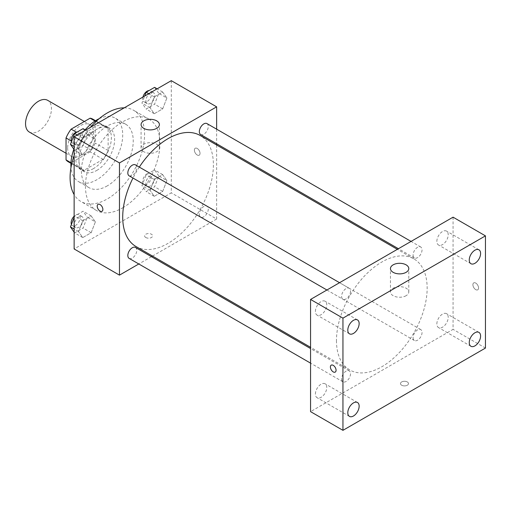 <?xml version="1.0" encoding="UTF-8"?>
<svg xmlns="http://www.w3.org/2000/svg" width="511" height="511" viewBox="0 0 511 511"><rect width="100%" height="100%" fill="white"/><g stroke="black" fill="none" stroke-linecap="round" stroke-linejoin="round"><path stroke-width="0.38" stroke-dasharray="2.56 1.92" d="M29.344 132.062A18.319 10.578 120 0 0 47.664 121.484A18.319 10.578 120 0 0 47.664 100.328M67.656 147.986A18.319 10.578 120 0 0 71.451 156.372A18.319 10.578 120 0 0 89.77 145.795A18.319 10.578 120 0 0 89.77 124.639A18.319 10.578 120 0 0 75.654 129.545A18.319 10.578 120 0 0 67.656 147.986M95.18 121.113L95.18 143.061A24.605 14.206 120 0 1 90.108 151.844L103.069 159.323A24.605 14.206 120 0 0 108.14 150.541L108.14 128.593L95.18 121.113A24.605 14.206 120 0 0 92.913 119.197M90.108 151.844L71.106 162.817A24.605 14.206 120 0 1 68.308 161.815M103.069 159.323L84.059 170.297L71.106 162.817M70.952 162.728L78.988 167.372L78.988 145.424L71.201 140.927M78.988 167.372A24.605 14.206 120 0 0 81.262 169.294A24.605 14.206 120 0 0 84.059 170.297M108.14 128.593A24.605 14.206 120 0 0 105.866 126.677A24.605 14.206 120 0 0 103.069 125.668L95.027 121.03M78.988 145.424A24.605 14.206 120 0 1 84.059 136.641L103.069 125.668M93.564 168.553A25.192 14.544 -60 0 1 80.968 169.799A25.192 14.544 -60 0 1 80.968 140.71A25.192 14.544 -60 0 1 106.16 126.166A25.192 14.544 -60 0 1 110.018 146.35A25.192 14.544 -60 0 1 93.564 168.553M96.803 170.419A25.192 14.544 120 0 0 113.257 148.222A25.192 14.544 120 0 0 109.399 128.037A25.192 14.544 120 0 0 89.987 134.783A25.192 14.544 120 0 0 78.988 160.135A25.192 14.544 120 0 0 84.206 171.67A25.192 14.544 120 0 0 96.803 170.419M84.059 136.641L76.273 132.145M108.14 150.541L95.18 143.061M99.128 118.712A36.645 21.155 -60 0 1 115.122 118.118A36.645 21.155 -60 0 1 120.743 147.481A36.645 21.155 -60 0 1 96.803 179.77A36.645 21.155 -60 0 1 78.483 181.584A36.645 21.155 -60 0 1 70.997 167.436M73.859 149.206A36.645 21.155 -60 0 1 85.152 129.851M107.329 185.851A36.645 21.155 -60 0 1 89.01 187.665A36.645 21.155 -60 0 1 89.01 145.354A36.645 21.155 -60 0 1 125.649 124.199A36.645 21.155 -60 0 1 131.263 153.556A36.645 21.155 -60 0 1 107.329 185.851M124.218 107.847A52.671 30.411 -60 0 1 133.665 110.312A52.671 30.411 -60 0 1 141.739 152.521A52.671 30.411 -60 0 1 107.329 198.939A52.671 30.411 -60 0 1 80.993 201.545A52.671 30.411 -60 0 1 74.133 194.595M74.133 155.593A52.671 30.411 -60 0 1 90.441 127.348M122.71 207.817A52.671 30.411 120 0 0 157.12 161.406A52.671 30.411 120 0 0 149.046 119.197A52.671 30.411 120 0 0 108.46 133.307A52.671 30.411 120 0 0 85.465 186.317A52.671 30.411 120 0 0 96.375 210.43A52.671 30.411 120 0 0 122.71 207.817M166.88 180.6L162.677 191.44L154.258 196.301L150.055 190.316L154.258 179.47L162.677 174.615L166.88 180.6L162.677 191.44L154.258 196.301L150.055 190.316L154.258 179.47L162.677 174.615L166.88 180.6L158.787 175.925L154.578 186.764L146.165 191.625L141.956 185.64L146.165 174.794L154.578 169.939L158.787 175.925M166.88 98.023L162.677 108.869L154.258 113.723L150.055 107.738L154.258 96.898L162.677 92.037L166.88 98.023L162.677 108.869L154.258 113.723L150.055 107.738L154.258 96.898L162.677 92.037L166.88 98.023L158.787 93.347L154.578 104.193L146.165 109.047L141.956 103.062L144.683 96.03M171.294 80.668L171.294 192.858L74.133 248.959M95.372 221.883L91.162 232.729L82.75 237.583L78.541 231.598L82.75 220.758L91.162 215.898L95.372 221.883L91.162 232.729L82.75 237.583L78.541 231.598L82.75 220.758L91.162 215.898L95.372 221.883L87.272 217.207L83.069 228.053L74.651 232.914L74.133 232.166M95.372 139.311L91.162 150.151L82.75 155.012L78.541 149.027L82.75 138.181L91.162 133.326L95.372 139.311L91.162 150.151L82.75 155.012L78.541 149.027L82.75 138.181L91.162 133.326L95.372 139.311L87.272 134.636L83.069 145.475L74.651 150.336L74.133 149.595M216.632 144.996L216.632 219.04L171.294 192.858M216.632 219.04L152.514 256.062M151.448 256.675L138.8 263.976M145.788 237.506A4.005 2.312 0 0 0 150.157 238.005A4.005 2.312 0 0 0 152.629 235.865A4.005 2.312 0 0 0 148.624 233.553A4.005 2.312 0 0 0 144.613 235.865A4.005 2.312 0 0 0 145.788 237.506M135.99 246.526A64.124 37.022 120 0 0 200.114 209.504A64.124 37.022 120 0 0 200.114 135.46M139.311 167.097A64.124 37.022 120 0 0 132.988 178.045M216.632 129.168L216.632 143.763M200.651 134.534A6.324 3.647 120 0 0 206.968 130.886A6.324 3.647 120 0 0 206.968 123.585M199.341 214.211A6.324 3.647 120 0 0 200.651 217.105A6.324 3.647 120 0 0 206.968 213.457A6.324 3.647 120 0 0 206.968 206.157A6.324 3.647 120 0 0 202.101 207.856A6.324 3.647 120 0 0 199.341 214.211M129.136 258.394A6.324 3.647 120 0 0 135.46 254.746A6.324 3.647 120 0 0 135.46 247.445M135.46 164.874A6.324 3.647 -60 0 1 136.769 167.768A6.324 3.647 -60 0 1 134.01 174.123A6.324 3.647 -60 0 1 129.136 175.822M194.372 150.087A4.005 2.312 -120 0 0 196.115 154.118A4.005 2.312 -120 0 0 199.207 155.191A4.005 2.312 -120 0 0 199.207 150.566A4.005 2.312 -120 0 0 195.202 148.254A4.005 2.312 -120 0 0 194.372 150.087A4.005 2.312 -120 0 0 196.115 154.124A4.005 2.312 -120 0 0 199.207 155.197A4.005 2.312 -120 0 0 199.207 150.566A4.005 2.312 -120 0 0 195.196 148.254A4.005 2.312 -120 0 0 194.365 150.087M98.042 204.349L98.035 204.349A4.005 2.312 60 0 1 98.042 204.349A4.005 2.312 60 0 1 101.127 205.422A4.005 2.312 60 0 1 102.877 209.453A4.005 2.312 60 0 1 102.047 211.286L102.047 211.292M143.763 151.716A9.16 5.289 180 0 1 141.081 147.973A9.16 5.289 180 0 1 150.24 142.684A9.16 5.289 180 0 1 159.4 147.973A9.16 5.289 180 0 1 153.747 152.859A9.16 5.289 180 0 1 143.763 151.716M145.788 237.5A4.005 2.312 0 0 0 150.157 238.005A4.005 2.312 0 0 0 152.629 235.865A4.005 2.312 0 0 0 148.624 233.553A4.005 2.312 0 0 0 144.613 235.865A4.005 2.312 0 0 0 145.788 237.5M336.468 340.582A64.124 37.022 120 0 0 349.748 369.932A64.124 37.022 120 0 0 413.872 332.91A64.124 37.022 120 0 0 413.872 258.866A64.124 37.022 120 0 0 364.458 276.049A64.124 37.022 120 0 0 336.468 340.582M350.527 291.174A6.324 3.647 -60 0 1 347.767 297.536A6.324 3.647 -60 0 1 342.894 299.229A6.324 3.647 -60 0 1 342.894 291.934A6.324 3.647 -60 0 1 349.217 288.281A6.324 3.647 -60 0 1 350.527 291.174M413.099 337.624A6.324 3.647 120 0 0 414.408 340.518A6.324 3.647 120 0 0 420.725 336.87A6.324 3.647 120 0 0 420.725 329.569A6.324 3.647 120 0 0 415.858 331.262A6.324 3.647 120 0 0 413.099 337.624M341.584 378.913A6.324 3.647 120 0 0 342.894 381.806A6.324 3.647 120 0 0 349.217 378.153A6.324 3.647 120 0 0 349.217 370.858A6.324 3.647 120 0 0 344.344 372.551A6.324 3.647 120 0 0 341.584 378.913M413.099 255.053A6.324 3.647 120 0 0 414.408 257.946A6.324 3.647 120 0 0 420.725 254.293A6.324 3.647 120 0 0 420.725 246.998A6.324 3.647 120 0 0 415.858 248.691A6.324 3.647 120 0 0 413.099 255.053M453.065 217.169L453.065 329.359L310.56 411.636M436.86 323.904A8.023 4.631 -60 0 1 440.367 315.83A8.023 4.631 -60 0 1 446.55 313.677A8.023 4.631 -60 0 1 446.55 322.946A8.023 4.631 -60 0 1 438.527 327.577A8.023 4.631 -60 0 1 436.86 323.904M315.408 394.026A8.023 4.631 -60 0 1 318.915 385.946A8.023 4.631 -60 0 1 325.098 383.799A8.023 4.631 -60 0 1 325.098 393.068A8.023 4.631 -60 0 1 317.069 397.699A8.023 4.631 -60 0 1 315.408 394.026M315.408 311.448A8.023 4.631 -60 0 1 318.915 303.374A8.023 4.631 -60 0 1 325.098 301.222A8.023 4.631 -60 0 1 325.098 310.49A8.023 4.631 -60 0 1 317.069 315.121A8.023 4.631 -60 0 1 315.408 311.448M436.86 241.333A8.023 4.631 -60 0 1 440.367 233.252A8.023 4.631 -60 0 1 446.55 231.106A8.023 4.631 -60 0 1 446.55 240.368A8.023 4.631 -60 0 1 438.527 245.005A8.023 4.631 -60 0 1 436.86 241.333M485.45 348.061L453.065 329.359M472.899 284.716A4.005 2.312 -120 0 0 474.649 288.747A4.005 2.312 -120 0 0 477.74 289.826A4.005 2.312 -120 0 0 477.74 285.195A4.005 2.312 -120 0 0 473.729 282.883A4.005 2.312 -120 0 0 472.899 284.716A4.005 2.312 -120 0 0 474.649 288.753A4.005 2.312 -120 0 0 477.734 289.826A4.005 2.312 -120 0 0 477.734 285.195A4.005 2.312 -120 0 0 473.729 282.883A4.005 2.312 -120 0 0 472.899 284.716M407.318 385.224A4.005 2.312 0 0 0 408.487 383.589A4.005 2.312 0 0 0 404.482 381.27A4.005 2.312 0 0 0 400.477 383.589A4.005 2.312 0 0 0 402.949 385.722A4.005 2.312 0 0 0 407.318 385.224A4.005 2.312 0 0 0 408.487 383.582A4.005 2.312 0 0 0 404.482 381.27A4.005 2.312 0 0 0 400.477 383.582A4.005 2.312 0 0 0 402.949 385.722A4.005 2.312 0 0 0 407.318 385.217M406.098 295.697A9.16 5.289 180 0 1 396.121 296.84A9.16 5.289 180 0 1 390.461 291.953A9.16 5.289 180 0 1 399.621 286.665A9.16 5.289 180 0 1 408.787 291.953A9.16 5.289 180 0 1 406.098 295.697M331.23 365.154L331.23 365.154A4.005 2.312 60 0 1 334.315 366.227A4.005 2.312 60 0 1 336.066 370.264A4.005 2.312 60 0 1 335.235 372.097L335.235 372.097M83.069 128.651L87.272 134.636M74.389 142.071A6.324 3.647 120 0 0 75.698 144.964A6.324 3.647 120 0 0 82.022 141.317A6.324 3.647 120 0 0 82.022 134.016A6.324 3.647 120 0 0 77.148 135.715A6.324 3.647 120 0 0 74.389 142.071M91.162 150.151L83.069 145.475M82.75 155.012L74.651 150.336M78.541 149.027L74.133 146.478M82.75 138.181L77.212 134.987M91.162 133.326L85.624 130.126M71.425 141.822A6.324 3.647 120 0 0 72.46 143.099A6.324 3.647 120 0 0 78.783 139.446A6.324 3.647 120 0 0 78.783 132.151A6.324 3.647 120 0 0 77.512 131.857M154.578 87.362L158.787 93.347M145.903 100.788A6.324 3.647 120 0 0 147.213 103.682A6.324 3.647 120 0 0 153.53 100.028A6.324 3.647 120 0 0 153.53 92.734A6.324 3.647 120 0 0 148.663 94.426A6.324 3.647 120 0 0 145.903 100.788M162.677 108.869L154.578 104.193M154.258 113.723L146.165 109.047M150.055 107.738L141.956 103.062M154.258 96.898L148.72 93.698M162.677 92.037L157.139 88.837M142.92 97.052A6.324 3.647 120 0 0 142.665 98.917A6.324 3.647 120 0 0 143.974 101.81A6.324 3.647 120 0 0 150.291 98.163A6.324 3.647 120 0 0 150.291 90.862A6.324 3.647 120 0 0 149.027 90.568M74.133 217.424L74.651 216.083L83.069 211.222L87.272 217.207M74.389 224.648A6.324 3.647 120 0 0 75.698 227.542A6.324 3.647 120 0 0 82.022 223.895A6.324 3.647 120 0 0 82.022 216.594A6.324 3.647 120 0 0 77.148 218.286A6.324 3.647 120 0 0 74.389 224.648M91.162 232.729L83.069 228.053M82.75 237.583L74.651 232.914M78.541 231.598L74.133 229.056M82.75 220.758L74.651 216.083M91.162 215.898L83.069 211.222M71.425 224.399A6.324 3.647 120 0 0 72.46 225.67A6.324 3.647 120 0 0 78.783 222.023A6.324 3.647 120 0 0 78.783 214.722A6.324 3.647 120 0 0 74.133 216.191M145.903 183.36A6.324 3.647 120 0 0 147.213 186.253A6.324 3.647 120 0 0 153.53 182.606A6.324 3.647 120 0 0 153.53 175.305A6.324 3.647 120 0 0 148.663 176.998A6.324 3.647 120 0 0 145.903 183.36M162.677 191.44L154.578 186.764M154.258 196.301L146.165 191.625M150.055 190.316L141.956 185.64M154.258 179.47L146.165 174.794M162.677 174.615L154.578 169.939M142.665 181.494A6.324 3.647 120 0 0 143.974 184.388A6.324 3.647 120 0 0 150.291 180.734A6.324 3.647 120 0 0 150.291 173.44A6.324 3.647 120 0 0 145.424 175.132A6.324 3.647 120 0 0 142.665 181.494M66.034 153.243L71.451 156.372M84.353 121.509L89.77 124.639M109.399 128.037L106.16 126.166M84.206 171.67L80.968 169.799M105.866 126.677L95.531 120.705M81.262 169.294L70.92 163.322M125.649 124.199L115.122 118.118M89.01 187.665L78.483 181.584M149.046 119.197L133.665 110.312M96.375 210.43L80.993 201.545M159.4 147.973L159.4 124.607M141.081 147.973L141.081 124.607M413.872 258.866L397.354 249.33M349.748 369.932L310.56 347.308M326.906 289.999L342.894 299.229M339.553 282.704L349.217 288.281M420.725 329.569L206.968 206.157M414.408 340.518L200.651 217.105M349.217 370.858L310.56 348.54M342.894 381.806L310.56 363.136M420.725 246.998L411.061 241.416M414.408 257.946L398.42 248.716M478.935 332.38L446.55 313.677M470.912 346.279L438.527 327.577M357.483 402.496L325.098 383.799M349.46 416.395L317.069 397.699M357.483 319.924L325.098 301.222M349.46 333.824L317.069 315.121M478.935 249.802L446.55 231.106M470.912 263.702L438.527 245.005M408.787 291.953L408.787 268.588M390.461 291.953L390.461 268.588M82.022 134.016L78.783 132.151M75.698 144.964L72.46 143.099M153.53 92.734L150.291 90.862M147.213 103.682L143.974 101.81M82.022 216.594L78.783 214.722M75.698 227.542L72.46 225.67M153.53 175.305L150.291 173.44M147.213 186.253L143.974 184.388"/><path stroke-width="0.77" d="M84.353 121.509L47.664 100.328A18.319 10.578 120 0 0 33.547 105.234A18.319 10.578 120 0 0 25.55 123.675A18.319 10.578 120 0 0 29.344 132.062L66.034 153.243M76.273 132.145L71.106 129.162L90.108 118.188A24.605 14.206 120 0 1 92.913 119.197L95.531 120.705M70.952 162.728L66.034 159.892A24.605 14.206 120 0 0 68.308 161.815L70.92 163.322M66.034 159.892L66.034 137.944A24.605 14.206 120 0 1 71.106 129.162M71.201 140.927L66.034 137.944M95.027 121.03L90.108 118.188M70.997 167.436A36.645 21.155 -60 0 1 73.859 149.206M85.152 129.851A36.645 21.155 -60 0 1 99.128 118.712M74.133 194.595A52.671 30.411 -60 0 1 74.133 155.593M90.441 127.348A52.671 30.411 -60 0 1 124.218 107.847M138.8 263.976L119.472 275.135L74.133 248.959L74.133 136.763L171.294 80.668L216.632 106.844L216.632 129.168M152.514 256.062L151.448 256.675M132.988 178.045A64.124 37.022 120 0 0 122.71 217.169A64.124 37.022 120 0 0 135.99 246.526L310.56 347.308M397.354 249.33L200.114 135.46A64.124 37.022 120 0 0 139.311 167.097M216.632 143.763L216.632 144.996M119.472 275.135L119.472 162.939L216.632 106.844M411.061 241.416L206.968 123.585A6.324 3.647 120 0 0 202.101 125.278A6.324 3.647 120 0 0 199.341 131.64A6.324 3.647 120 0 0 200.651 134.534L398.42 248.716M310.56 348.54L135.46 247.445A6.324 3.647 120 0 0 130.586 249.138A6.324 3.647 120 0 0 127.827 255.5A6.324 3.647 120 0 0 129.136 258.394L310.56 363.136M326.906 289.999L129.136 175.822A6.324 3.647 -60 0 1 129.136 168.521A6.324 3.647 -60 0 1 135.46 164.874L339.553 282.704M119.472 162.939L74.133 136.763M143.763 128.35A9.16 5.289 180 0 1 141.081 124.607A9.16 5.289 180 0 1 150.24 119.319A9.16 5.289 180 0 1 159.4 124.607A9.16 5.289 180 0 1 153.747 129.494A9.16 5.289 180 0 1 143.763 128.35M102.877 209.453A4.005 2.312 60 0 1 102.047 211.292A4.005 2.312 60 0 1 98.035 208.973A4.005 2.312 60 0 1 98.035 204.349A4.005 2.312 60 0 1 101.127 205.422A4.005 2.312 60 0 1 102.877 209.453M102.047 211.286A4.005 2.312 60 0 1 98.042 208.973A4.005 2.312 60 0 1 98.035 204.349M310.56 411.636L310.56 299.44L453.065 217.169L485.45 235.865L485.45 348.061L342.945 430.332L310.56 411.636M342.945 430.332L342.945 318.142L310.56 299.44M336.066 370.264A4.005 2.312 60 0 1 335.235 372.097A4.005 2.312 60 0 1 331.224 369.785A4.005 2.312 60 0 1 331.224 365.154A4.005 2.312 60 0 1 334.315 366.227A4.005 2.312 60 0 1 336.066 370.264M342.945 318.142L485.45 235.865M406.098 272.331A9.16 5.289 180 0 1 396.121 273.474A9.16 5.289 180 0 1 390.461 268.588A9.16 5.289 180 0 1 399.621 263.299A9.16 5.289 180 0 1 408.787 268.588A9.16 5.289 180 0 1 406.098 272.331M474.923 250.198A8.023 4.631 120 0 0 469.251 260.029A8.023 4.631 120 0 0 470.912 263.702A8.023 4.631 120 0 0 478.935 259.071A8.023 4.631 120 0 0 478.935 249.802A8.023 4.631 120 0 0 474.923 250.198M353.471 320.32A8.023 4.631 120 0 0 347.799 330.151A8.023 4.631 120 0 0 349.46 333.824A8.023 4.631 120 0 0 357.483 329.186A8.023 4.631 120 0 0 357.483 319.924A8.023 4.631 120 0 0 353.471 320.32M353.471 402.892A8.023 4.631 120 0 0 347.799 412.722A8.023 4.631 120 0 0 349.46 416.395A8.023 4.631 120 0 0 357.483 411.764A8.023 4.631 120 0 0 357.483 402.496A8.023 4.631 120 0 0 353.471 402.892M474.923 332.776A8.023 4.631 120 0 0 469.251 342.6A8.023 4.631 120 0 0 470.912 346.279A8.023 4.631 120 0 0 478.935 341.642A8.023 4.631 120 0 0 478.935 332.38A8.023 4.631 120 0 0 474.923 332.776M335.235 372.097A4.005 2.312 60 0 1 331.23 369.785A4.005 2.312 60 0 1 331.23 365.154M74.133 149.595L70.448 144.351L74.651 133.505L83.069 128.651L85.624 130.126M74.133 146.478L70.448 144.351M77.212 134.987L74.651 133.505M77.512 131.857A6.324 3.647 120 0 0 71.15 140.206A6.324 3.647 120 0 0 71.425 141.822M144.683 96.03L146.165 92.223L154.578 87.362L157.139 88.837M148.72 93.698L146.165 92.223M149.027 90.568A6.324 3.647 120 0 0 142.92 97.052M74.133 232.166L70.448 226.922L74.133 217.424M74.133 229.056L70.448 226.922M74.133 216.191A6.324 3.647 120 0 0 71.15 222.777A6.324 3.647 120 0 0 71.425 224.399"/></g></svg>
